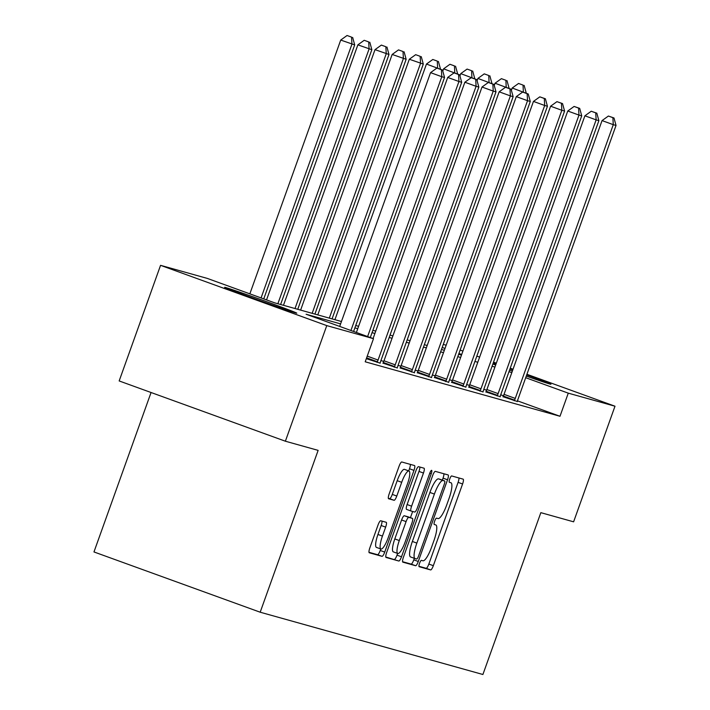 <?xml version="1.0" encoding="UTF-8"?>
<svg xmlns="http://www.w3.org/2000/svg" width="710" height="710" viewBox="0 0 710 710"><rect width="100%" height="100%" fill="white"/><g stroke="black" fill="none" stroke-linecap="round" stroke-linejoin="round"><path stroke-width="1.06" d="M419.548 563.323A3.372 0.781 109.9 0 0 419.148 566.713A3.372 0.781 109.9 0 0 419.166 566.713L430.633 569.917A4.819 1.118 109.9 0 0 433.331 565.684L462.583 483.98A4.819 1.118 109.9 0 0 463.151 479.152L451.666 475.94A3.372 0.781 109.9 0 0 449.776 478.904A3.372 0.781 109.9 0 0 449.377 482.285A3.372 0.781 109.9 0 0 449.394 482.294L450.877 482.711A15.434 3.577 109.9 0 1 450.939 482.729A15.434 3.577 109.9 0 1 449.128 498.198L446.688 505.005A15.434 3.577 109.9 0 1 438.034 518.566L436.552 518.149A3.372 0.781 109.9 0 0 434.662 521.113A3.372 0.781 109.9 0 0 434.263 524.495A3.372 0.781 109.9 0 0 434.28 524.504L435.762 524.921A15.434 3.577 109.9 0 1 435.825 524.938A15.434 3.577 109.9 0 1 434.014 540.408L431.573 547.215A15.434 3.577 109.9 0 1 422.92 560.776L421.438 560.359A3.372 0.781 109.9 0 0 419.548 563.323M225.656 287.532A38.313 0.648 -160.3 0 1 265.123 301.138A38.313 0.648 -160.3 0 1 296.771 313.154A38.313 0.648 -160.3 0 1 295.742 312.941A38.313 0.648 -160.3 0 1 256.274 299.336A38.313 0.648 -160.3 0 1 224.626 287.319A38.313 0.648 -160.3 0 1 225.656 287.532M493.228 363.023A38.313 0.648 -160.3 0 1 496.033 363.99M509.993 368.889A38.313 0.648 -160.3 0 1 512.789 369.892M526.705 374.907A38.313 0.648 -160.3 0 1 550.924 384.234A38.313 0.648 -160.3 0 1 549.886 384.021A38.313 0.648 -160.3 0 1 526.288 376.069M380.746 520.767A4.819 1.118 109.9 0 0 378.039 525.001L369.83 547.925A4.819 1.118 109.9 0 0 369.271 552.762L382.024 556.329A4.819 1.118 109.9 0 0 384.722 552.087L413.974 470.393A4.819 1.118 109.9 0 0 414.542 465.556A4.819 1.118 109.9 0 0 414.525 465.547L401.789 461.988A4.819 1.118 109.9 0 0 399.082 466.222L389.169 493.911A4.819 1.118 109.9 0 0 388.61 498.748A4.819 1.118 109.9 0 0 388.627 498.757L394.077 500.275A4.819 1.118 109.9 0 0 396.783 496.041L401.7 482.312A12.895 2.991 109.9 0 1 408.978 470.996A12.895 2.991 109.9 0 1 407.469 483.927L388.21 537.71A12.895 2.991 109.9 0 1 380.924 549.025A12.895 2.991 109.9 0 1 382.442 536.094L385.645 527.131A4.819 1.118 109.9 0 0 386.213 522.294L380.746 520.767M526.927 374.285L614.993 406.218L573.609 521.823L540.842 512.655L482.898 674.5L260.188 612.215L318.133 450.371L285.376 441.212L326.769 325.606L160.558 265.336L207.276 278.4L274.655 302.842L341.448 321.515M614.993 406.218L568.275 393.154L525.702 377.711M340.605 323.893L306.099 314.237L373.487 338.679L365.206 361.798L559.995 416.273L568.275 393.154M373.487 338.679L326.769 325.606M403.395 557.306A4.819 1.118 109.9 0 0 402.827 562.142A4.819 1.118 109.9 0 0 402.845 562.151L415.581 565.71A4.819 1.118 109.9 0 0 418.279 561.477L447.531 479.774A4.819 1.118 109.9 0 0 448.099 474.937L435.345 471.369A4.819 1.118 109.9 0 0 432.647 475.611L403.395 557.306M398.798 561.015L386.062 557.457A4.819 1.118 109.9 0 0 386.062 557.457A4.819 1.118 109.9 0 1 386.613 552.62L415.865 470.916A4.819 1.118 109.9 0 1 418.572 466.683L424.021 468.201A4.819 1.118 109.9 0 1 424.039 468.209A4.819 1.118 109.9 0 1 423.471 473.046L411.605 506.177A4.819 1.118 109.9 0 0 411.046 511.014A4.819 1.118 109.9 0 0 411.063 511.022L414.675 512.034A4.819 1.118 109.9 0 0 417.382 507.792L429.736 473.295A3.372 0.781 109.9 0 1 431.636 470.339A3.372 0.781 109.9 0 1 431.245 473.721L401.505 556.782A4.819 1.118 109.9 0 1 398.798 561.015L385.779 557.004M151.061 392.506L93.968 551.945L260.188 612.215M559.995 416.273L517.492 400.857M503.461 395.772L500.728 394.778M486.652 390.172L483.794 389.373M469.505 385.37L466.647 384.571M452.35 380.578L449.501 379.779M435.203 375.785L432.346 374.986M418.057 370.984L415.199 370.185M400.91 366.191L398.053 365.393M383.755 361.39L380.906 360.591M503.026 396.704L517.333 401.496M485.88 391.911L500.186 396.695M468.733 387.119L483.031 391.902M451.587 382.317L465.884 387.101M434.431 377.525L448.738 382.308M417.285 372.723L431.591 377.516M400.138 367.931L414.436 372.714M382.992 363.138L397.289 367.922M380.143 363.13L366.333 358.665M460.133 350.065L462.929 351.077M476.836 356.118L479.623 357.13M493.53 362.171L496.325 363.183M510.233 368.224L513.019 369.236M285.376 441.212L119.165 380.942L160.558 265.336M443.297 344.412L446.164 345.211M512.354 371.108A38.313 0.648 -160.3 0 1 509.558 370.105M495.66 365.029A38.313 0.648 -160.3 0 1 492.882 363.999M461.704 354.503L458.909 353.491M445.001 348.45L442.215 347.438M355.737 325.508L358.603 326.316M372.883 330.31L375.75 331.108M390.03 335.102L392.896 335.91M407.176 339.904L410.043 340.702M424.332 344.696L427.198 345.495M441.478 349.489L444.345 350.296M458.624 354.29L461.491 355.089M494.941 367.052L492.074 366.253M477.794 362.26L474.928 361.452M460.639 357.458L457.772 356.66M443.493 352.666L440.626 351.858M426.346 347.864L423.479 347.066M409.2 343.072L406.333 342.273M392.044 338.279L389.178 337.472M374.898 333.478L372.031 332.679M357.751 328.686L354.885 327.887M511.795 372.67L508.999 371.658M418.944 566.278L426.133 568.293A4.819 1.118 109.9 0 0 428.84 564.051L458.092 482.356A4.819 1.118 109.9 0 0 458.926 477.972M442.33 480.129L443.04 478.149A4.819 1.118 109.9 0 0 443.874 473.756M402.561 561.699L411.081 564.086A4.819 1.118 109.9 0 0 413.788 559.844L414.338 558.308M416.663 559.027A3.372 0.781 109.9 0 0 418.563 556.054L444.238 484.344A3.372 0.781 109.9 0 0 444.629 480.963A3.372 0.781 109.9 0 0 444.62 480.954L443.049 480.519A15.434 3.577 109.9 0 0 434.396 494.08L416.85 543.097A15.434 3.577 109.9 0 0 415.039 558.566A15.434 3.577 109.9 0 0 415.101 558.584L416.663 559.027M444.629 480.963L440.138 479.33A3.372 0.781 109.9 0 0 440.138 479.33A3.372 0.781 109.9 0 0 440.129 479.33L444.62 480.954M414.986 558.548L410.611 556.959A15.434 3.577 109.9 0 1 410.549 556.942A15.434 3.577 109.9 0 1 412.359 541.464L429.905 492.447A15.434 3.577 109.9 0 1 438.558 478.886L440.129 479.33M406.555 509.381L411.046 511.014L406.573 509.389A4.819 1.118 109.9 0 0 406.573 509.389A4.819 1.118 109.9 0 1 407.114 504.553L418.98 471.413A4.819 1.118 109.9 0 0 419.814 467.029M412.652 511.466L410.433 517.67M397.627 553.436L397.014 555.149L401.505 556.782M399.295 540.558A12.895 2.991 109.9 0 0 397.786 553.489A12.895 2.991 109.9 0 0 405.073 542.174L411.853 523.226A4.819 1.118 109.9 0 0 412.421 518.389A4.819 1.118 109.9 0 0 412.404 518.389L408.791 517.377A4.819 1.118 109.9 0 0 406.084 521.61L399.295 540.558L394.804 538.934A12.895 2.991 109.9 0 0 393.296 551.865L397.786 553.489M407.948 516.773A4.819 1.118 109.9 0 0 407.93 516.765A4.819 1.118 109.9 0 0 407.913 516.756L412.404 518.389L407.93 516.765M394.804 538.934L401.594 519.986A4.819 1.118 109.9 0 1 404.292 515.744L407.913 516.756M394.307 559.391A4.819 1.118 109.9 0 0 397.014 555.149M380.924 549.025L376.433 547.401A12.895 2.991 109.9 0 1 377.942 534.47L381.155 525.498A4.819 1.118 109.9 0 0 381.989 521.113M408.978 470.996L404.487 469.363A12.895 2.991 109.9 0 0 397.201 480.679L401.7 482.312M388.343 498.296L389.586 498.651A4.819 1.118 109.9 0 0 392.284 494.409L397.201 480.679M408.72 470.899L409.484 468.76A4.819 1.118 109.9 0 0 410.318 464.375M368.996 552.309L377.525 554.696A4.819 1.118 109.9 0 0 380.232 550.463L380.764 548.972M526.057 93.205L512.203 88.013L511.395 90.285M523.039 85.085L518.548 83.46L523.039 85.085L523.376 92.264M524.14 85.395L526.181 92.859M512.203 88.013L518.548 83.46M514.262 400.777L514.564 400.12A4.908 1.136 109.9 0 0 515.265 398.416L613.28 124.667L616.031 125.439L518.016 399.18A4.908 1.136 109.9 0 0 517.475 400.928L517.297 401.629M502.973 396.837L503.337 396.047A4.908 1.136 109.9 0 0 504.038 394.343L602.044 120.593L613.28 124.667L612.89 117.665L613.99 117.975L608.399 116.041L612.89 117.665M608.399 116.041L602.044 120.593M616.031 125.439L613.99 117.975M508.91 88.404L495.056 83.221L494.24 85.493M505.893 80.292L501.402 78.659L505.893 80.292L506.221 87.463M506.993 80.603L509.034 88.067M495.056 83.221L501.402 78.659M491.764 83.611L477.91 78.428L477.093 80.691M488.746 75.5L484.255 73.867L488.746 75.5L489.075 82.671M489.847 75.801L491.888 83.265M477.91 78.428L484.255 73.867M497.106 395.985L497.417 395.319A4.908 1.136 109.9 0 0 498.118 393.615L596.134 119.875L598.876 120.647L500.861 394.387A4.908 1.136 109.9 0 0 500.328 396.136L500.151 396.828M485.817 392.035L486.19 391.254A4.908 1.136 109.9 0 0 486.882 389.55L584.898 115.801L596.134 119.875L595.734 112.872L596.835 113.183L591.244 111.239L595.734 112.872M591.244 111.239L584.898 115.801M598.876 120.647L596.835 113.183M479.96 391.183L480.271 390.527A4.908 1.136 109.9 0 0 480.972 388.823L578.978 115.082L581.73 115.845L483.714 389.595A4.908 1.136 109.9 0 0 483.173 391.343L482.995 392.035M468.671 387.243L469.035 386.453A4.908 1.136 109.9 0 0 469.736 384.749L567.751 111.008L578.978 115.082L578.588 108.08L579.688 108.382L574.097 106.447L578.588 108.08M574.097 106.447L567.751 111.008M581.73 115.845L579.688 108.382M474.608 78.819L460.754 73.627L459.947 75.899M471.6 70.698L467.1 69.074L471.6 70.698L471.928 77.869M472.691 71.009L474.733 78.473M460.754 73.627L467.1 69.074M457.462 74.017L443.608 68.835L442.8 71.098M454.444 65.906L449.954 64.273L454.444 65.906L454.782 73.077M455.545 66.207L457.586 73.671M443.608 68.835L449.954 64.273M440.315 69.225L426.461 64.042L334.925 319.695M437.298 61.104L432.807 59.48L437.298 61.104L437.626 68.284M438.398 61.415L440.44 68.879M426.461 64.042L432.807 59.48M462.813 386.391L463.124 385.734A4.908 1.136 109.9 0 0 463.816 384.03L561.832 110.281L564.583 111.053L466.568 384.793A4.908 1.136 109.9 0 0 466.026 386.542L465.849 387.243M451.524 382.442L451.888 381.661A4.908 1.136 109.9 0 0 452.589 379.957L550.605 106.207L561.832 110.281L561.441 103.278L562.542 103.589L556.951 101.654L561.441 103.278M556.951 101.654L550.605 106.207M564.583 111.053L562.542 103.589M445.667 381.598L445.969 380.933A4.908 1.136 109.9 0 0 446.67 379.229L544.685 105.488L547.437 106.251L449.421 380.001A4.908 1.136 109.9 0 0 448.88 381.749L448.702 382.442M434.378 377.649L434.742 376.859A4.908 1.136 109.9 0 0 435.443 375.155L533.458 101.415L544.685 105.488L544.295 98.486L545.395 98.788L539.804 96.853L544.295 98.486M539.804 96.853L533.458 101.415M547.437 106.251L545.395 98.788M428.52 376.797L428.822 376.14A4.908 1.136 109.9 0 0 429.523 374.436L527.539 100.687L530.281 101.459L432.266 375.2A4.908 1.136 109.9 0 0 431.733 376.948L431.556 377.649M417.223 372.856L417.595 372.067A4.908 1.136 109.9 0 0 418.288 370.363L516.303 96.622L527.539 100.687L527.139 93.684L528.24 93.995L522.649 92.06L527.139 93.684M522.649 92.06L516.303 96.622M530.281 101.459L528.24 93.995M332.058 318.888L423.293 64.086L409.315 59.241L317.778 314.894M420.151 56.312L415.661 54.688L420.151 56.312L420.542 63.314L329.307 318.124M421.252 56.622L423.293 64.086M409.315 59.241L415.661 54.688M411.365 372.005L411.676 371.339A4.908 1.136 109.9 0 0 412.377 369.635L510.384 95.894L513.135 96.666L415.119 370.407A4.908 1.136 109.9 0 0 414.587 372.155L414.4 372.856M400.076 368.055L400.449 367.274A4.908 1.136 109.9 0 0 401.141 365.57L499.157 91.821L510.384 95.894L509.993 88.892L511.093 89.203L505.502 87.259L509.993 88.892M505.502 87.259L499.157 91.821M513.135 96.666L511.093 89.203M314.912 314.095L406.138 59.285L392.16 54.448L300.623 310.101M403.005 51.519L398.505 49.886L403.005 51.519L403.395 58.522L312.16 313.323M404.096 51.821L406.138 59.285M392.16 54.448L398.505 49.886M394.219 367.212L394.529 366.546A4.908 1.136 109.9 0 0 395.221 364.842L493.237 91.102L495.988 91.865L397.973 365.614A4.908 1.136 109.9 0 0 397.431 367.363L397.254 368.055M382.93 363.263L383.293 362.473A4.908 1.136 109.9 0 0 383.995 360.769L482.01 87.028L493.237 91.102L492.846 84.1L493.947 84.401L488.356 82.466L492.846 84.1M488.356 82.466L482.01 87.028M495.988 91.865L493.947 84.401M297.756 309.303L388.991 54.492L375.013 49.647L283.476 305.309M385.849 46.718L381.359 45.094L385.849 46.718L386.249 53.72L295.014 308.53M386.95 47.029L388.991 54.492M375.013 49.647L381.359 45.094M377.072 362.411L377.374 361.754A4.908 1.136 109.9 0 0 378.075 360.05L476.091 86.3L478.842 87.073L380.826 360.813A4.908 1.136 109.9 0 0 380.285 362.561L380.107 363.263M373.087 338.528L464.864 82.227L476.091 86.3L475.7 79.298L476.8 79.609L471.209 77.674L475.7 79.298M471.209 77.674L464.864 82.227M478.842 87.073L476.8 79.609M280.61 304.501L371.845 49.7L357.867 44.854L266.543 299.895M368.703 41.925L364.212 40.292L368.703 41.925L369.094 48.928L277.858 303.738M369.803 42.236L371.845 49.7M357.867 44.854L364.212 40.292M367.62 336.549L458.944 81.508L461.686 82.28L370.3 337.516M356.393 332.475L447.708 77.434L458.944 81.508L458.553 74.506L459.645 74.816L454.054 72.873L458.553 74.506M454.054 72.873L447.708 77.434M461.686 82.28L459.645 74.816M263.756 298.883L354.698 44.899L340.72 40.062L249.849 293.842M351.556 37.133L347.066 35.5L351.556 37.133L351.947 44.135L261.076 297.916M352.657 37.435L354.698 44.899M340.72 40.062L347.066 35.5M350.926 330.496L441.789 76.715L444.54 77.479L353.598 331.464M339.691 326.423L430.562 72.642L441.789 76.715L441.398 69.713L442.499 70.015L436.907 68.08L441.398 69.713M436.907 68.08L430.562 72.642M444.54 77.479L442.499 70.015M458.092 482.356L462.583 483.98M428.84 564.051L433.331 565.684M426.133 568.293L430.633 569.917M443.04 478.149L447.531 479.774M413.788 559.844L418.279 561.477M411.081 564.086L415.581 565.71M438.558 478.886L443.049 480.519M429.905 492.447L434.396 494.08M412.359 541.464L416.85 543.097M418.98 471.413L423.471 473.046M407.114 504.553L411.605 506.177M429.772 473.188L431.245 473.721M404.292 515.744L408.791 517.377M401.594 519.986L406.084 521.61M381.155 525.498L385.645 527.131M377.942 534.47L382.442 536.094M392.284 494.409L396.783 496.041M389.586 498.651L394.077 500.275M409.484 468.76L413.974 470.393M380.232 550.463L384.722 552.087M377.525 554.696L382.024 556.329M514.564 400.12L503.337 396.047M515.265 398.416L504.038 394.343M497.417 395.319L486.19 391.254M498.118 393.615L486.882 389.55M480.271 390.527L469.035 386.453M480.972 388.823L469.736 384.749M463.124 385.734L451.888 381.661M463.816 384.03L452.589 379.957M445.969 380.933L434.742 376.859M446.67 379.229L435.443 375.155M428.822 376.14L417.595 372.067M429.523 374.436L418.288 370.363M411.676 371.339L400.449 367.274M412.377 369.635L401.141 365.57M394.529 366.546L383.293 362.473M395.221 364.842L383.995 360.769M377.374 361.754L366.617 357.849M378.075 360.05L367.239 356.118M410.549 556.942L415.039 558.566"/></g></svg>
